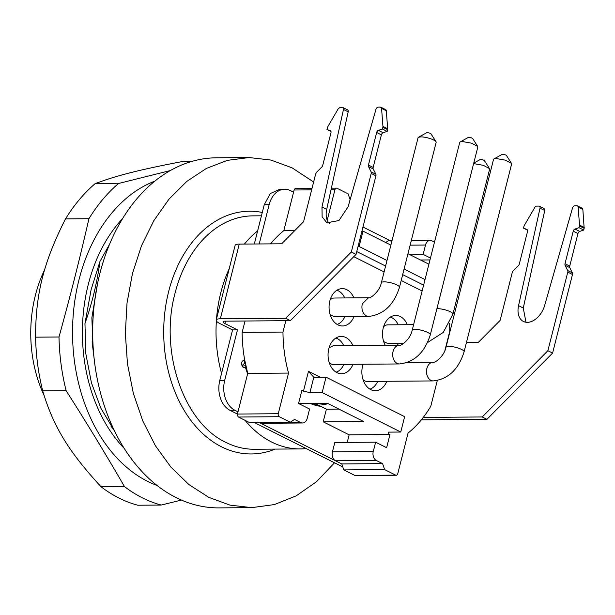 <?xml version="1.0" encoding="UTF-8"?>
<svg xmlns="http://www.w3.org/2000/svg" width="615" height="615" viewBox="0 0 615 615"><rect width="100%" height="100%" fill="white"/><g stroke="black" fill="none" stroke-linecap="round" stroke-linejoin="round"><path stroke-width="0.92" d="M410.136 245.162L425.503 245.039A7.003 5.005 -90.4 0 1 428.063 241.072A7.003 5.005 -90.4 0 1 430.169 240.404A7.003 5.005 -90.4 0 1 431.891 240.819L434.49 242.125M437.303 380.516L430.784 406.269A116.704 83.386 -90.4 0 1 408.053 433.075L397.767 473.711A2.337 1.668 -90.4 0 1 396.913 475.034A2.337 1.668 -90.4 0 1 396.214 475.257A2.337 1.668 -90.4 0 1 395.645 475.126L384.636 469.599L382.599 463.625L341.779 463.941L335.49 460.781A7.003 5.005 -90.4 0 1 332.646 457.176A7.003 5.005 -90.4 0 1 332.438 451.825L334.798 442.493L375.627 442.177L373.259 451.51L332.438 451.825M382.599 463.625L376.311 460.466A7.003 5.005 -90.4 0 1 373.466 456.86A7.003 5.005 -90.4 0 1 373.259 451.51M320.231 377.233L308.476 371.337L303.479 391.102L301.904 390.317L298.567 403.494L309.576 409.021L307.216 418.354A7.003 5.005 -90.4 0 1 304.656 422.321A7.003 5.005 -90.4 0 1 302.549 422.989A7.003 5.005 -90.4 0 1 300.835 422.574L294.539 419.422L290.288 422.236L279.279 416.709A2.337 1.668 -90.4 0 1 278.326 415.509A2.337 1.668 -90.4 0 1 278.257 413.718L288.543 373.074A116.704 83.386 -90.4 0 1 282.969 332.062L242.149 332.377L245.031 321.007M302.549 422.989L261.729 423.305A7.003 5.005 -90.4 0 1 260.007 422.889L341.779 463.941L343.816 469.914L354.824 475.433L356.093 475.349M247.607 373.866L245.262 366.978L244.885 367.232A2.921 2.083 89.6 0 1 244.009 367.509A2.921 2.083 89.6 0 1 243.294 367.339A2.921 2.083 89.6 0 1 242.102 365.833L241.749 364.78A2.921 2.083 89.6 0 1 241.664 362.55A2.921 2.083 89.6 0 1 242.725 360.897L244.624 359.644L247.722 373.39L237.436 414.033L237.505 415.817L238.459 417.024L249.467 422.543L290.288 422.236M244.624 359.644A116.704 83.386 -90.4 0 1 242.149 332.377M270.554 243.871A116.704 83.386 -90.4 0 1 283.846 230.64L294.131 189.997L311.644 189.858M296.261 188.59L294.985 188.674L294.131 189.997M385.936 242.648A7.003 5.005 -90.4 0 1 387.242 241.388A7.003 5.005 -90.4 0 1 389.349 240.719L392.001 240.703M347.229 442.393L349.143 434.836L323.198 421.813L326.396 409.183L314.957 403.44M327.226 220.201L334.952 189.681A2.337 1.668 -90.4 0 1 335.805 188.359A2.337 1.668 -90.4 0 1 336.505 188.136A2.337 1.668 -90.4 0 1 337.082 188.275L348.09 193.802L350.104 199.729M353.771 256.678L384.106 271.907M401.195 280.486L422.128 290.995M285.852 320.692L282.969 332.062M400.757 432.038L322.137 392.562L326.027 377.187L404.647 416.655L400.757 432.038L388.511 432.13L388.396 433.729L388.803 432.122M388.396 433.729L389.964 434.521L386.627 447.697L375.627 442.177M444.868 350.619L449.75 331.331A116.704 83.386 -90.4 0 0 449.504 323.244M425.503 245.039L423.143 254.372L430.462 258.046M385.267 345.384A18.673 13.345 -90.4 0 1 383.291 327.818A18.673 13.345 -90.4 0 1 395.729 315.464A18.673 13.345 -90.4 0 1 407.353 324.712M354.032 316.541A18.673 13.345 -90.4 0 1 342.547 325.965A18.673 13.345 -90.4 0 1 329.825 300.981A18.673 13.345 -90.4 0 1 342.263 288.627A18.673 13.345 -90.4 0 1 353.886 297.868M353.025 364.311A18.673 13.345 -90.4 0 1 341.54 373.736A18.673 13.345 -90.4 0 1 328.817 348.743A18.673 13.345 -90.4 0 1 341.256 336.39A18.673 13.345 -90.4 0 1 352.879 345.638M386.835 381.277A18.673 13.345 -90.4 0 1 375.35 390.702A18.673 13.345 -90.4 0 1 362.627 365.717A18.673 13.345 -90.4 0 1 363.058 364.234M434.72 241.218L432.722 241.234M343.816 469.914L384.636 469.599M288.543 373.074L247.722 373.39M294.808 230.556L283.846 230.64M423.612 285.129L402.679 274.621M385.59 266.041L356.754 251.566M361.928 231.132L362.988 231.125L390.879 245.124M407.968 253.703L428.901 264.212M323.198 421.813L363.611 421.498L327.449 403.34L298.713 403.563M349.143 434.836L389.964 434.521M303.479 391.102L309.891 392.662L322.137 392.562M309.891 392.662L313.781 377.279L308.476 371.337M409.513 254.479L423.143 254.372M420.522 260.007L429.985 259.93M326.396 409.183L338.88 409.083M425.011 279.587L404.078 269.078M386.989 260.499L359.099 246.5L362.988 231.125M358.038 246.507L359.099 246.5M313.781 377.279L326.027 377.187M398.359 343.454A17.504 12.508 -90.4 0 1 397.428 345.292M390.341 317.102A17.504 12.508 -90.4 0 1 398.22 324.782M344.892 316.61A17.504 12.508 -90.4 0 1 337.135 324.413M336.874 290.265A17.504 12.508 -90.4 0 1 344.754 297.944M343.885 364.38A17.504 12.508 -90.4 0 1 336.128 372.175M335.867 338.027A17.504 12.508 -90.4 0 1 343.739 345.707M377.695 381.346A17.504 12.508 -90.4 0 1 369.938 389.149M285.66 318.293L290.38 320.661L356.039 254.387L351.326 252.019L285.66 318.293L220.347 318.793A14.007 3.367 14.2 0 0 216.211 320.092A14.007 3.367 14.2 0 0 219.986 323.605L232.57 329.917L219.786 380.439C218.325 386.497 218.548 392.447 220.462 398.282C222.492 404.04 225.659 408.045 229.949 410.297L237.436 414.056L278.257 413.718M259.207 243.963L269.147 204.68A23.339 16.674 -90.4 0 1 284.691 189.236L279.794 189.274L270.269 193.556L264.25 204.718L254.31 243.994M254.279 422.513L342.809 466.954M237.997 411.842L234.853 410.259A23.339 16.674 -90.4 0 1 225.359 398.243A23.339 16.674 -90.4 0 1 224.683 380.401L237.467 329.886L232.57 329.917M237.467 329.886L224.89 323.567L225.497 321.161M216.211 320.092L235.107 245.416A14.007 3.367 14.2 0 1 239.25 244.109L281.701 243.786L303.587 221.692L315.695 173.853L316.564 172.292L321.845 166.965A2.337 1.53 -63.3 0 0 322.383 166.25A2.337 1.53 -63.3 0 0 322.721 165.404L330.955 132.855A2.337 1.53 -63.3 0 0 330.955 131.525A2.337 1.53 -63.3 0 0 330.37 130.78A2.337 1.53 -63.3 0 0 330.286 130.741L330.455 130.834M284.691 189.236A23.339 16.674 -90.4 0 1 290.426 190.612L293.578 192.188M362.965 227.027L391.517 241.357M421.352 419.837A14.007 3.367 -165.8 0 0 421.629 419.837L486.942 419.33L552.601 353.064L547.888 350.696L482.229 416.962L486.942 419.33M320.792 406.369A74.692 53.367 -90.4 0 1 310.298 403.478M290.38 320.661L225.067 321.161A7.003 1.684 -165.8 0 0 222.999 321.814A7.003 1.684 -165.8 0 0 224.89 323.567M351.326 252.019L371.214 173.422L375.926 175.79A2.337 1.53 -63.3 0 0 376.019 174.952A2.337 1.53 -63.3 0 0 375.842 174.245L371.122 171.877L371.214 173.422M371.122 171.877L368.523 166.603L373.243 168.971L375.842 174.245M381.215 107.456L380.416 107.11L381.577 108.401L382.968 126.828L382.445 129.019L378.425 130.372A2.337 1.53 -63.3 0 0 377.349 131.164A2.337 1.53 -63.3 0 0 376.672 132.502L368.439 165.051A2.337 1.53 -63.3 0 0 368.354 165.896A2.337 1.53 -63.3 0 0 368.523 166.603M380.416 107.11L378.14 107.125L376.857 107.748L375.973 109.239L348.09 206.786L338.957 220.539L326.865 222.799L322.129 216.764L321.991 206.986L343.454 109.485L348.175 111.861L326.703 209.354A18.673 12.269 116.7 0 0 329.417 223.591M343.331 108.002L342.355 107.402L343.331 108.002L343.454 109.485M342.355 107.402L340.08 107.417L338.258 108.732L327.733 126.821L326.934 129.442L330.286 130.741M527.493 230.125L523.496 228.119L523.934 226.389A2.337 1.53 -63.3 0 1 524.08 225.928A2.337 1.53 -63.3 0 1 524.295 225.497L534.819 207.409A2.337 1.53 116.7 0 1 535.665 206.456A2.337 1.53 116.7 0 1 536.641 206.094L538.917 206.079A2.337 1.53 116.7 0 1 539.409 206.186A2.337 1.53 116.7 0 1 539.893 206.678A2.337 1.53 116.7 0 1 540.016 208.162L544.736 210.53L544.613 209.046L543.637 208.447M544.736 210.53L523.273 308.023L525.979 322.26M582.49 208.5L581.69 208.154L582.851 209.446L578.138 207.078A2.337 1.53 -63.3 0 0 577.777 206.133A2.337 1.53 -63.3 0 0 577.47 205.894A2.337 1.53 -63.3 0 0 576.978 205.787L574.702 205.802A2.337 1.53 -63.3 0 0 573.418 206.417A2.337 1.53 -63.3 0 0 572.534 207.916L544.652 305.455A18.673 12.269 116.7 0 1 523.419 321.468A18.673 12.269 116.7 0 1 518.553 305.655L540.016 208.162M578.138 207.078L579.53 225.067A2.337 1.53 116.7 0 1 579.53 225.505A2.337 1.53 116.7 0 1 579.445 225.959L584.165 228.326L582.851 209.446M584.165 228.326L583.727 230.056L579.699 231.417L574.987 229.049L579.007 227.688L583.727 230.056M565.085 265.28L569.805 267.648L572.404 272.914L572.488 274.467L567.776 272.099A2.337 1.53 -63.3 0 0 567.86 271.261A2.337 1.53 -63.3 0 0 567.691 270.546L565.085 265.28A2.337 1.53 116.7 0 1 564.916 264.565A2.337 1.53 116.7 0 1 565.001 263.727L573.241 231.179L577.954 233.546A2.337 1.53 116.7 0 1 578.63 232.209A2.337 1.53 116.7 0 1 579.699 231.417M577.954 233.546L569.721 266.095L565.001 263.727M569.805 267.648A2.337 1.53 116.7 0 1 569.628 266.933A2.337 1.53 116.7 0 1 569.721 266.095M572.488 274.467L552.601 353.064M245.262 366.978A14.007 4.128 -18.8 0 0 246 366.471M245.201 362.689L242.033 365.625M356.039 254.387L375.926 175.79M373.243 168.971A2.337 1.53 116.7 0 1 373.067 168.264A2.337 1.53 116.7 0 1 373.159 167.418L381.392 134.87A2.337 1.53 116.7 0 1 382.069 133.532A2.337 1.53 116.7 0 1 383.137 132.74L387.166 131.387L387.604 129.65A2.337 1.53 116.7 0 0 387.681 129.196A2.337 1.53 116.7 0 0 387.688 128.766L386.289 110.769A2.337 1.53 -63.3 0 0 385.928 109.824A2.337 1.53 -63.3 0 0 385.62 109.585A2.337 1.53 -63.3 0 0 385.244 109.485M382.445 129.019L387.166 131.387M347.075 109.77A2.337 1.53 116.7 0 1 347.567 109.877A2.337 1.53 116.7 0 1 348.052 110.369A2.337 1.53 116.7 0 1 348.175 111.861M330.932 131.449L326.934 129.442M523.496 228.119L526.847 229.418A2.337 1.53 116.7 0 1 526.932 229.457A2.337 1.53 116.7 0 1 527.516 230.195A2.337 1.53 116.7 0 1 527.516 231.532L519.283 264.081A2.337 1.53 116.7 0 1 518.945 264.919A2.337 1.53 116.7 0 1 518.414 265.634L513.125 270.969A2.337 1.53 116.7 0 0 512.595 271.684A2.337 1.53 116.7 0 0 512.257 272.53L500.149 320.369L478.262 342.463L466.447 342.547M482.229 416.962L423.274 417.416M579.445 225.959L579.007 227.688M573.241 231.179A2.337 1.53 116.7 0 1 573.91 229.841A2.337 1.53 116.7 0 1 574.987 229.049M567.776 272.099L547.888 350.696M244.978 362.896L244.217 359.906M244.017 360.044A93.365 66.712 89.6 0 0 244.755 363.096M326.096 404.363A72.355 51.698 -90.4 0 1 317.471 403.417M306.201 448.573A116.704 83.386 -90.4 0 1 300.312 448.912A116.704 83.386 -90.4 0 1 271.622 442.039A116.704 83.386 -90.4 0 1 245.085 420.352M221.554 373.436A116.704 83.386 -90.4 0 1 216.372 320.922M216.518 318.854A116.704 83.386 -90.4 0 1 229.211 268.717M244.424 244.07A116.704 83.386 -90.4 0 1 257.616 230.917M334.529 462.795L316.418 481.791L296.138 495.875L274.351 504.584L251.773 507.636L229.949 505.123L208.746 497.327L188.905 484.551L170.939 467.162L155.38 445.691L142.711 420.783L133.309 393.2L127.459 363.78L125.345 333.407L127.028 303.018L132.456 273.521L141.465 245.816L153.781 220.747L169.033 199.076L186.752 181.448L206.402 168.418L227.396 160.361L249.083 157.54L270.915 160.054L292.117 167.857L313.635 181.994M251.773 507.636L219.117 507.89A175.052 125.083 -90.4 0 1 176.09 497.581A175.052 125.083 -90.4 0 1 94.372 303.264A175.052 125.083 -90.4 0 1 216.426 157.794L249.083 157.54M92.704 334.668L92.142 342.286L94.579 362.258M122.531 218.656A143.741 102.713 89.6 0 0 88.276 284.476A143.741 102.713 89.6 0 0 124.299 448.481M115.113 432.107L100.883 408.237L91.443 382.853L85.8 353.587L84.962 323.521L91.105 289.734L99.953 261.444M92.903 342.286L92.135 342.294M84.97 323.513C92.204 302.803 97.201 282.116 99.961 261.452L109.478 244.432M154.757 181.156A157.548 112.576 89.6 0 0 72.601 327.003A157.548 112.576 89.6 0 0 147.6 481.353A157.548 112.576 89.6 0 0 157.102 485.473M43.988 395.222A113.198 80.888 -90.4 0 1 44.703 269.601M181.417 500.064L161.238 505.046A175.052 125.083 -90.4 0 1 142.357 497.835A175.052 125.083 -90.4 0 1 124.499 486.603C104.043 451.387 88.506 425.857 66.128 390.648A175.052 125.083 -90.4 0 1 59.002 336.989C70.948 293.57 78.912 262.098 88.937 218.702A175.052 125.083 -90.4 0 1 118.549 183.478L170.209 170.593M192.318 161.268L183.431 161.338C140.059 169.609 116.535 175.559 95.125 183.662A175.052 125.083 89.6 0 0 65.513 218.879C43.55 262.351 35.578 293.862 35.585 337.166A175.052 125.083 89.6 0 0 42.704 390.832C53.136 426.11 68.68 451.671 101.075 486.788A175.052 125.083 89.6 0 0 118.941 498.019A175.052 125.083 89.6 0 0 137.814 505.23L161.238 505.046M95.125 183.662L118.549 183.478M65.513 218.879L88.937 218.702M35.585 337.166L59.002 336.989M42.704 390.832L66.128 390.648M101.075 486.788L124.499 486.603M368.608 316.433C383.552 314.734 393.838 305.025 399.473 287.297A9.333 2.245 -165.8 0 0 396.952 284.953A9.333 2.245 -165.8 0 0 384.129 281.847A9.333 2.245 -165.8 0 0 381.369 282.716C379.324 292.671 369.208 299.082 368.462 297.76L362.243 303.933C361.266 309.46 362.619 313.442 366.309 315.879L368.608 316.425L334.314 316.694L330.201 314.742M330.094 300.02A9.333 6.673 -90.4 0 1 334.168 298.021L368.462 297.76M418.023 137.852L418.454 137.276L420.814 136.876A9.333 2.245 14.2 0 1 429.847 138.49A9.333 2.245 14.2 0 1 436.004 141.719A9.333 2.245 14.2 0 1 436.15 142.326L399.473 287.297M436.004 141.719L430.992 133.87A2.337 0.561 -165.8 0 0 429.454 133.063A2.337 0.561 -165.8 0 0 427.194 132.656A2.337 0.561 -165.8 0 0 426.61 132.755L418.469 137.276M403.717 343.408L387.781 343.531L383.668 341.586M383.56 326.857A9.333 6.673 -90.4 0 1 387.635 324.858L413.611 324.659M473.588 163.744A9.333 2.245 14.2 0 1 474.28 163.721L483.313 165.327L489.479 168.556L489.586 169.279M489.471 168.556L484.459 160.707A2.337 0.561 -165.8 0 0 482.921 159.9A2.337 0.561 -165.8 0 0 480.661 159.5A2.337 0.561 -165.8 0 0 480.077 159.6L473.75 163.113M399.435 363.949C414.387 362.25 424.673 352.541 430.3 334.814A9.333 2.245 -165.8 0 0 427.779 332.477A9.333 2.245 -165.8 0 0 414.964 329.363A9.333 2.245 -165.8 0 0 412.196 330.232C410.159 340.195 400.034 346.599 399.289 345.276A9.333 6.673 -90.4 0 0 393.077 351.457A9.333 6.673 -90.4 0 0 397.144 363.404A9.333 6.673 -90.4 0 0 399.435 363.949L333.307 364.457A9.333 6.673 -90.4 0 1 329.194 362.527M329.087 347.759L333.161 345.791L399.289 345.276M412.196 330.232L459.72 142.434A9.333 2.245 14.2 0 1 460.135 141.965A9.333 2.245 14.2 0 1 462.48 141.565L471.513 143.172L477.678 146.408L477.793 147.123M477.678 146.408L472.666 138.552A2.337 0.561 -165.8 0 0 471.121 137.745A2.337 0.561 -165.8 0 0 468.868 137.345A2.337 0.561 -165.8 0 0 468.276 137.445L460.135 141.965M433.244 380.923C448.189 379.224 458.483 369.515 464.11 351.788A9.333 2.245 -165.8 0 0 461.588 349.443A9.333 2.245 -165.8 0 0 448.766 346.337A9.333 2.245 -165.8 0 0 446.006 347.206C443.969 357.169 433.844 363.573 433.098 362.25A9.333 6.673 -90.4 0 0 426.879 368.431A9.333 6.673 -90.4 0 0 430.946 380.37A9.333 6.673 -90.4 0 0 433.244 380.923L367.117 381.431A9.333 6.673 -90.4 0 1 363.004 379.501M362.896 364.733L363.404 364.226M446.006 347.206L493.53 159.408A9.333 2.245 14.2 0 1 493.945 158.939A9.333 2.245 14.2 0 1 496.29 158.539L505.322 160.146L511.488 163.375L511.603 164.097M511.488 163.375L506.476 155.526A2.337 0.561 -165.8 0 0 504.93 154.719A2.337 0.561 -165.8 0 0 502.67 154.319A2.337 0.561 -165.8 0 0 502.086 154.419L493.945 158.939M335.49 460.781L376.311 460.466M300.835 422.574L260.007 422.889M331.031 189.712L334.952 189.681M279.279 416.709L238.459 417.024M395.645 475.126L354.824 475.433M234.853 410.259L229.949 410.297M224.683 380.401L219.786 380.439M220.347 318.793L239.25 244.109M269.147 204.68L264.25 204.718M243.125 367.24L244.885 367.232M242.218 366.133L245.816 365.641M368.439 165.051L373.159 167.418M376.672 132.502L381.392 134.87M378.425 130.372L383.137 132.74M382.884 127.282L387.604 129.65M382.968 126.398L387.688 128.766M381.577 108.401L386.289 110.769M321.991 206.986L326.703 209.354M518.553 305.655L523.273 308.023M584.25 227.435L579.53 225.067M572.404 272.914L567.691 270.546M300.312 448.912L254.595 449.265A116.704 83.386 -90.4 0 1 225.905 442.393C183.508 422.812 159.139 351.234 175.067 293.094A116.704 83.386 -90.4 0 1 252.796 215.865L261.444 215.796M275.151 449.104A121.37 86.723 -90.4 0 1 187.567 415.74A121.37 86.723 -90.4 0 1 168.656 291.541A121.37 86.723 -90.4 0 1 262.29 212.452M97.647 283.131L91.866 317.74L93.257 353.564M427.54 342.547L443.292 332.392L452.932 314.134A9.333 2.245 -165.8 0 0 450.418 311.79A9.333 2.245 -165.8 0 0 437.596 308.684A9.333 2.245 -165.8 0 0 436.904 308.715M411.297 240.55L430.169 240.404M336.505 188.136L331.37 188.175M312.028 188.321L295.684 188.451M396.214 475.257L355.393 475.572M385.62 109.585L380.908 107.218M342.847 107.51L347.567 109.877M539.409 206.186L544.129 208.554M582.182 208.262L577.47 205.894M316.94 404.439L312.858 404.47M114.006 429.824L111.069 426.372M381.369 282.716L418.054 137.745M452.932 314.134L489.617 169.163M430.3 334.814L477.824 147.016M433.098 362.25L407.422 362.45M464.11 351.788L511.634 163.99"/></g></svg>

